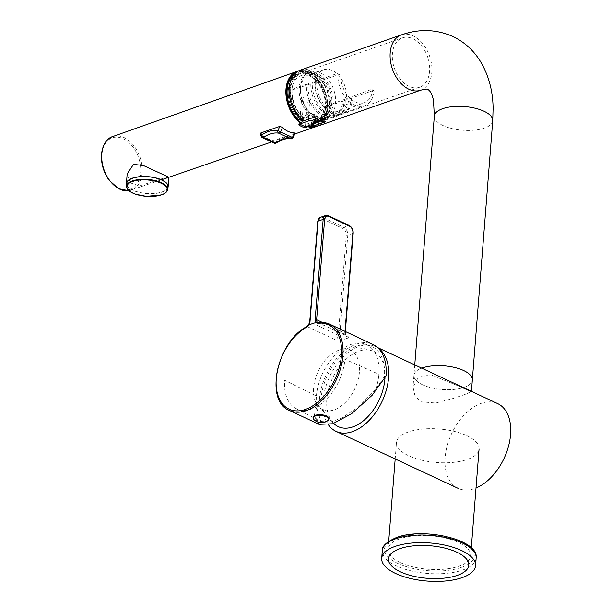 <?xml version="1.0" encoding="UTF-8"?>
<svg xmlns="http://www.w3.org/2000/svg" width="612" height="612" viewBox="0 0 612 612"><rect width="100%" height="100%" fill="white"/><g stroke="black" fill="none" stroke-linecap="round" stroke-linejoin="round"><path stroke-width="0.46" stroke-dasharray="3.06 2.29" d="M497.64 403.591A46.757 28.986 -65 0 0 464.707 414.462A46.757 28.986 -65 0 0 445.154 457.371A46.757 28.986 -65 0 0 458.082 488.33A46.757 28.986 -65 0 0 476.006 488.001M378.055 348.006A46.757 28.986 -65 0 0 375.653 346.644A46.757 28.986 -65 0 0 342.72 357.515A46.757 28.986 -65 0 0 323.167 400.424A46.757 28.986 -65 0 0 328.483 424.896M338.88 350.156A32.742 20.295 -65 0 0 317.819 372.111A32.742 20.295 -65 0 0 315.601 402A32.742 20.295 -65 0 0 334.183 409.826A32.742 20.295 -65 0 0 359.374 372.708A32.742 20.295 -65 0 0 339.966 349.812A32.742 20.295 -65 0 0 338.88 350.156M336.814 425.853A41.532 25.742 115 0 1 329.049 387.342A41.532 25.742 115 0 1 358.854 351.173A41.532 25.742 115 0 1 371.874 350.752A41.532 25.742 115 0 1 384.994 377.834M319.051 424.33L314.316 414.837L319.456 399.169A47.598 29.475 115.1 0 1 339.423 355.495A47.598 29.475 115.1 0 1 372.953 344.464M335.567 339.874L342.697 339.912A4.185 2.685 66.4 0 1 339.821 334.787L338.298 335.277A4.185 2.593 115.1 0 1 335.567 339.874L307.293 326.624L308.616 325.247M353.2 233.065A1.048 0.428 4.6 0 1 352.902 233.325L347.784 235.115L339.821 334.787A51.783 32.069 -64.9 0 1 344.938 333.005L347.402 338.268C349.207 337.763 349.077 336.967 347.004 335.889L318.217 322.631M319.456 399.169L321.063 398.611A45.296 28.053 115.1 0 1 370.176 345.826A45.296 28.053 115.1 0 1 384.435 376.51L386.042 375.944M384.435 376.51L375.86 388.949L355.886 408.755L341.527 418.065L329.891 422.295L320.91 421.553L317.2 409.413L321.063 398.611M316.404 396.063A44.668 27.662 115.1 0 1 364.836 344.013A44.668 27.662 115.1 0 1 378.889 374.269L344.908 359.259A43.054 26.66 115.1 0 1 326.471 399.154A43.054 26.66 115.1 0 1 295.864 408.426A43.054 26.66 115.1 0 1 284.679 380.274L316.404 396.063A44.668 27.662 -64.9 0 0 317.2 409.413M375.86 388.949A44.668 27.662 -64.9 0 0 378.889 374.269M328.124 420.375A7.948 3.236 -175.4 0 1 326.609 421.163A7.948 3.236 4.6 0 1 313.581 419.212M328.927 418.577A7.948 3.236 4.6 0 1 326.655 420.597A7.948 3.236 4.6 0 1 317.88 420.712A7.948 3.236 4.6 0 1 313.076 417.308M422.647 384.818A29.292 11.88 4.5 0 1 413.934 375.37A29.292 11.88 4.5 0 1 421.729 368.156A29.292 11.88 -175.5 0 0 413.934 375.37A29.292 11.88 -175.5 0 0 422.647 384.818A29.292 11.88 -175.5 0 0 453.989 389.446A29.292 11.88 -175.5 0 0 472.334 379.968A29.292 11.88 4.5 0 1 453.989 389.446A29.292 11.88 4.5 0 1 422.647 384.818M462.282 387.549L430.993 374.819L418.486 377.191L413.016 387.036L415.058 396.102L421.308 401.839L435.69 403.017L453.607 398.328L466.306 393.983L471.439 391.359M300.385 70.12A29.292 19.676 -109.2 0 1 312.128 71.091A29.292 19.676 -109.2 0 1 330.587 99.473A29.292 19.676 -109.2 0 1 319.671 125.437M314.492 117.106L314.729 114.146A26.155 17.564 -109.2 0 0 319.862 117.527A26.155 17.564 -109.2 0 0 325.14 119.003L324.911 121.972M302.787 121.191L302.94 119.218L303.751 117.971A26.155 17.564 70.8 0 1 292.092 92.45A26.155 17.564 70.8 0 1 302.144 72.828A26.155 17.564 70.8 0 1 312.633 73.692A26.155 17.564 70.8 0 1 322.164 81.863L321.889 81.495A27.196 18.268 70.8 0 0 293.11 79.537A27.196 18.268 70.8 0 0 302.94 119.218M315.371 122.408L314.163 122.828L313.359 124.075A27.196 18.268 70.8 0 0 329.447 103.153A27.196 18.268 70.8 0 0 321.889 81.495M325.14 119.003L320.313 120.686M314.163 122.828A26.155 17.564 70.8 0 0 319.372 122.216A26.155 17.564 70.8 0 0 329.432 102.694A26.155 17.564 70.8 0 0 322.164 81.863M314.729 114.146L303.751 117.971M409.13 86.391A26.155 17.564 -109.2 0 1 392.644 61.047A26.155 17.564 -109.2 0 1 402.39 37.867A26.155 17.564 -109.2 0 1 412.878 38.732A26.155 17.564 -109.2 0 1 429.356 64.069A26.155 17.564 -109.2 0 1 419.618 87.256A26.155 17.564 -109.2 0 1 409.13 86.391M301.831 120.373L302.879 120.006L303.07 117.626A25.528 17.144 -109.2 0 1 291.878 89.306L306.513 84.204A25.528 17.144 70.8 0 0 314.423 109.104A25.528 17.144 70.8 0 0 333.066 116.777A25.528 17.144 70.8 0 0 342.812 101.148L328.177 106.251A25.528 17.144 -109.2 0 1 318.431 121.88A25.528 17.144 -109.2 0 1 313.482 122.492L315.425 121.811M303.07 117.626L311.118 114.819A25.528 17.144 70.8 0 0 314.293 117.175M315.356 117.787A25.528 17.144 70.8 0 0 321.53 119.684L319.586 120.365M311.898 125.988L312.112 121.757L315.532 120.449M317.965 119.516L321.652 118.108L321.53 119.684M313.482 122.492L313.359 124.014M315.44 121.589A24.266 16.302 70.8 0 0 324.36 106.855L372.846 88.908A22.491 15.109 -109.2 0 1 364.584 102.564L315.44 121.589A24.266 16.302 70.8 0 1 312.189 122.308L311.898 124.527M364.584 102.564A22.491 15.109 -109.2 0 1 347.983 96.107A22.491 15.109 -109.2 0 1 340.869 73.983L289.843 90.744A24.266 16.302 70.8 0 0 298.801 116.058L301.701 116.892L301.418 120.518M311.118 114.819L311.24 113.251L301.701 116.892M311.24 113.251A23.876 16.042 70.8 0 0 321.652 118.108M313.29 124.871A28.037 18.834 70.8 0 0 319.257 124.251A28.037 18.834 70.8 0 0 327.81 91.578A28.037 18.834 70.8 0 0 300.798 71.306A28.037 18.834 70.8 0 0 290.027 92.596A28.037 18.834 70.8 0 0 302.879 120.006M294.563 74.06A28.037 18.834 -109.2 0 1 297.868 72.331A28.037 18.834 -109.2 0 1 324.88 92.596A28.037 18.834 -109.2 0 1 316.335 125.269A28.037 18.834 -109.2 0 1 313.206 125.934M316.756 80.631L337.977 73.226A25.528 17.144 70.8 0 0 345.879 98.134A25.528 17.144 70.8 0 0 364.53 105.8A25.528 17.144 70.8 0 0 374.276 90.171L353.055 97.576A25.528 17.144 -109.2 0 1 343.309 113.205A25.528 17.144 -109.2 0 1 324.666 105.532A25.528 17.144 -109.2 0 1 316.756 80.631M347.203 99.618L344.273 100.636A25.528 17.144 -109.2 0 1 334.535 116.265A25.528 17.144 -109.2 0 1 315.884 108.592A25.528 17.144 -109.2 0 1 307.974 83.691L310.904 82.674A25.528 17.144 70.8 0 0 318.806 107.574A25.528 17.144 70.8 0 0 337.457 115.247A25.528 17.144 70.8 0 0 347.203 99.618M351.594 98.081L348.664 99.106A25.528 17.144 -109.2 0 1 338.918 114.735A25.528 17.144 -109.2 0 1 320.275 107.062A25.528 17.144 -109.2 0 1 312.365 82.161L315.295 81.144A25.528 17.144 70.8 0 0 323.197 106.044A25.528 17.144 70.8 0 0 341.848 113.71A25.528 17.144 70.8 0 0 351.594 98.081M300.599 86.812A24.579 16.516 70.8 0 0 316.312 117.374A24.579 16.516 70.8 0 0 335.56 103.13A24.579 16.516 70.8 0 0 319.839 72.568A24.579 16.516 70.8 0 0 300.599 86.812M294.387 132.888L294.556 133.401L275.805 139.857L272.883 140.286C269.318 139.75 265.348 137.899 260.987 134.732L260.314 133.86M308.211 125.804L308.356 124.014A26.438 17.756 70.8 0 0 323.993 93.307A26.438 17.756 70.8 0 0 292.75 77.846A26.438 17.756 70.8 0 0 301.341 120.541M126.615 184.908A20.923 8.484 -175.5 0 0 140.729 192.742A20.923 8.484 -175.5 0 0 162.157 192.046A20.923 8.484 -175.5 0 0 167.726 188.144M168.889 177.25L163.243 178.268L139.406 185.933L130.394 182.889L127.181 173.854M167.841 186.714A20.617 8.361 4.5 0 1 161.943 191.946A20.617 8.361 4.5 0 1 139.192 192.275A20.617 8.361 4.5 0 1 126.73 183.478M329.225 110.55A21.971 14.757 70.8 0 0 338.031 111.277A21.971 14.757 70.8 0 0 346.216 91.8A21.971 14.757 70.8 0 0 332.377 70.518A21.971 14.757 70.8 0 0 323.564 69.791A21.971 14.757 70.8 0 0 315.379 89.268A21.971 14.757 70.8 0 0 329.225 110.55M317.743 75.62A21.971 14.757 -109.2 0 1 331.582 96.91A21.971 14.757 -109.2 0 1 323.396 116.379A21.971 14.757 -109.2 0 1 314.591 115.653A21.971 14.757 -109.2 0 1 300.744 94.37A21.971 14.757 -109.2 0 1 308.93 74.894A21.971 14.757 -109.2 0 1 317.743 75.62M314.155 117.229A23.853 16.019 70.8 0 1 299.398 94.057A23.853 16.019 70.8 0 1 308.31 73.119A23.853 16.019 70.8 0 1 317.873 73.907A23.853 16.019 -109.2 0 1 332.905 97.017A23.853 16.019 -109.2 0 1 324.016 118.162A23.853 16.019 -109.2 0 1 315.18 117.688M315.685 118.514L310.062 120.954A23.853 16.019 -109.2 0 0 316.702 120.709A23.853 16.019 -109.2 0 0 325.592 99.565A23.853 16.019 -109.2 0 0 310.559 76.454A23.853 16.019 70.8 0 0 300.989 75.674A23.853 16.019 70.8 0 0 291.893 94.837A23.853 16.019 70.8 0 0 304.263 118.246L304.103 120.258L302.382 120.855M301.433 120.51A26.018 17.473 -109.2 0 1 288.298 95.021A26.018 17.473 -109.2 0 1 298.189 74.358A26.018 17.473 -109.2 0 1 323.312 93.146A26.018 17.473 -109.2 0 1 315.325 123.486A26.018 17.473 -109.2 0 1 307.867 123.67L309.901 122.966A26.025 17.48 70.8 0 0 317.368 122.782A26.025 17.48 70.8 0 0 325.355 92.435A26.025 17.48 70.8 0 0 300.224 73.631A26.025 17.48 70.8 0 0 290.363 94.753A26.025 17.48 70.8 0 0 304.103 120.258M309.901 122.966L310.062 120.954M314.453 117.374L308.723 116.693L304.263 118.246M300.148 124.335L299.605 124.083L301.632 98.341L303.912 97.545L302.068 120.962M299.605 124.083L301.938 123.264M307.867 123.67L309.71 100.253L307.431 101.049L305.403 126.791M466.749 435.622A41.425 16.807 4.5 0 1 479.074 448.978A41.425 16.807 4.5 0 1 453.132 462.381A41.425 16.807 4.5 0 1 408.801 455.833A41.425 16.807 4.5 0 1 396.477 442.476A41.425 16.807 4.5 0 1 422.418 429.081A41.425 16.807 4.5 0 1 466.749 435.622M400.401 562.596A41.425 16.807 -175.5 0 0 444.733 569.137A41.425 16.807 -175.5 0 0 470.674 555.742A41.425 16.807 -175.5 0 0 458.35 542.385A41.425 16.807 -175.5 0 0 414.018 535.837A41.425 16.807 -175.5 0 0 388.077 549.239A41.425 16.807 -175.5 0 0 400.401 562.596M276.28 142.978A2.088 1.14 56 0 0 276.601 141.938L276.601 141.938A16.738 10.373 115 0 1 275.805 139.857M289.399 410.43A47.598 29.475 115.1 0 1 276.303 378.943A47.598 29.475 115.1 0 1 307.293 326.624A1.048 0.62 60.5 0 0 306.826 326.609M347.402 338.268A47.598 29.475 -64.9 0 0 342.697 339.912M317.758 322.493L346.032 335.751A4.185 2.593 -64.9 0 1 344.877 332.982L322.356 322.417M345.336 331.513L346.032 335.751A4.185 2.593 -64.9 0 0 347.004 335.889M308.953 325.033A4.185 2.593 -64.9 0 0 310.032 322.027L338.298 335.277L346.308 235.023A1.048 0.428 -175.4 0 0 347.784 235.115A6.273 4.215 -109.2 0 0 343.776 227.304A1.048 0.65 115.1 0 0 342.972 228.513A5.233 3.511 -109.2 0 1 346.308 235.023M344.877 332.982L345.007 331.367M344.938 333.005L352.902 233.325A6.273 4.215 70.8 0 0 348.901 225.522L343.776 227.304L322.952 217.543L328.078 215.761L348.901 225.522A1.048 0.65 -64.9 0 1 349.268 225.522M309.726 321.69A1.048 0.428 4.6 0 0 310.032 322.027L318.049 221.773A5.233 3.511 -109.2 0 1 322.149 218.752L342.972 228.513M320.428 217.337A6.273 4.215 -109.2 0 1 322.952 217.543A1.048 0.65 115.1 0 0 322.149 218.752M492.737 120.694A29.292 11.88 4.5 0 1 474.399 130.172A29.292 11.88 4.5 0 1 443.05 125.544A29.292 11.88 4.5 0 1 434.336 116.104M401.357 34.907A29.292 19.676 -109.2 0 1 413.108 35.871A29.292 19.676 -109.2 0 1 431.559 64.252A29.292 19.676 -109.2 0 1 420.651 90.216M260.987 134.732A18.827 11.674 -65 0 0 261.898 137.157L273.801 142.711A2.088 1.476 153 0 0 276.601 141.938A37.661 23.34 -65 0 1 281.107 139.391A37.661 23.34 -65 0 1 292.758 137.455A2.088 1.614 99.3 0 1 290.93 138.825M274.222 143.139A2.088 1.3 115 0 1 273.801 142.711A18.827 11.674 115 0 1 272.883 140.286M293.102 137.761L292.758 137.455A16.738 10.373 115 0 0 294.556 133.401M318.018 125.896A29.292 19.676 70.8 0 0 327.634 108.622A29.292 19.676 70.8 0 0 298.801 70.793L314.101 75.414L325.515 92.381L327.129 112.761L318.026 125.896M112.577 136.606A28.366 19.056 -109.2 0 1 133.332 145.082A28.366 19.056 -109.2 0 1 142.145 172.783A28.366 19.056 -109.2 0 1 131.259 190.171A28.366 19.056 -109.2 0 1 128.964 190.737L161.476 179.79M101.822 154.561A27.318 18.352 -109.2 0 1 123.203 138.733A27.318 18.352 -109.2 0 1 140.676 172.691A27.318 18.352 -109.2 0 1 119.286 188.519A27.318 18.352 -109.2 0 1 101.822 154.561M297.378 71.619A28.871 19.393 -109.2 0 1 325.408 92.412A28.871 19.393 -109.2 0 1 316.396 126.133M126.516 186.147A20.617 8.361 -175.5 0 0 138.978 194.945A20.617 8.361 -175.5 0 0 161.736 194.608A20.617 8.361 -175.5 0 0 167.634 189.383M308.723 116.693L308.524 119.187M314.53 119.401L314.185 123.723M476.151 558.09A47.07 19.094 4.5 0 1 462.695 570.017A47.07 19.094 4.5 0 1 410.744 570.782A47.07 19.094 4.5 0 1 382.293 550.701M461.356 567.416A44.982 18.245 4.5 0 1 397.915 563.461A44.982 18.245 4.5 0 1 397.395 537.558A44.982 18.245 4.5 0 1 460.836 541.513A44.982 18.245 4.5 0 1 461.356 567.416M377.558 347.54L375.653 346.644M315.601 402L333.333 423.573M371.874 350.752C361.264 347.172 350.63 346.859 339.966 349.812M364.836 344.013L370.176 345.826M295.864 408.426L320.91 421.553M414.76 364.905L413.016 387.036M329.432 102.694L329.447 103.153M402.39 37.867L302.144 72.828M419.618 87.256L319.372 122.216M318.431 121.88L333.066 116.777M311.324 124.726L311.531 122.148M316.335 125.269L319.257 124.251M297.868 72.331L300.798 71.306M343.309 113.205L364.53 105.8M334.535 116.265L337.457 115.247M338.918 114.735L341.848 113.71M271.667 141.946L294.831 133.982M338.031 111.277L323.396 116.379M323.564 69.791L308.93 74.894M324.016 118.162L316.702 120.709M315.325 123.486L317.368 122.782M298.189 74.358L300.224 73.631M308.31 73.119L300.989 75.674M470.674 555.742L471.301 547.786M388.077 549.239L388.704 541.291M395.184 458.969L396.477 442.476"/><path stroke-width="0.92" d="M476.006 488.001A46.757 28.986 -65 0 0 510.569 434.551A46.757 28.986 -65 0 0 497.64 403.591L377.558 347.54M328.483 424.896A46.757 28.986 -65 0 0 336.095 431.391A46.757 28.986 -65 0 0 369.028 420.521A46.757 28.986 -65 0 0 388.582 377.612A46.757 28.986 -65 0 0 378.055 348.006M384.994 377.834A41.532 25.742 115 0 1 352.894 426.862A41.532 25.742 115 0 1 336.814 425.853L333.333 423.573M372.953 344.464A47.598 29.475 115.1 0 1 386.042 375.944L372.104 395.321L351.609 413.697L332.783 423.756L319.051 424.33L289.399 410.43A47.598 29.475 115.1 0 0 322.929 399.391A47.598 29.475 115.1 0 0 342.888 355.717A47.598 29.475 115.1 0 0 329.799 324.238L372.953 344.464M322.356 322.417L316.618 319.732A4.185 2.593 -64.9 0 0 317.268 322.134L318.401 322.578A1.048 0.765 82.9 0 0 317.789 323.243A46.573 28.841 115.1 0 1 341.435 355.618A46.573 28.841 115.1 0 1 305.464 409.397A46.573 28.841 115.1 0 1 276.28 378.346A46.573 28.841 115.1 0 1 306.597 327.145L308.678 325.171A5.233 3.236 -64.9 0 0 310.024 321.422L318.033 221.169L323.159 219.379L315.142 319.64A5.233 3.236 -64.9 0 0 315.945 322.631A47.598 29.475 -64.9 0 0 308.678 325.171M315.945 322.631L317.268 322.134L318.73 322.631A47.598 29.475 115.1 0 1 329.799 324.238L318.401 322.578A1.048 0.765 82.9 0 1 318.73 322.631M316.029 322.692L317.789 323.243M328.881 419.151A7.948 3.236 -175.4 0 1 328.124 420.375A10.664 10.664 0 0 1 313.581 419.212A7.948 3.236 4.6 0 1 313.03 417.881A7.948 3.236 4.6 0 1 315.302 415.869A7.948 3.236 -175.4 0 1 324.077 415.747A7.948 3.236 -175.4 0 1 328.881 419.151L328.927 418.577A7.948 3.236 4.6 0 0 324.123 415.173A7.948 3.236 4.6 0 0 315.348 415.296A7.948 3.236 4.6 0 0 313.076 417.308L313.03 417.881M421.729 368.156A29.292 11.88 4.5 0 1 463.621 370.528A29.292 11.88 4.5 0 1 472.334 379.968A29.292 11.88 -175.5 0 0 463.621 370.528A29.292 11.88 -175.5 0 0 421.729 368.156M471.416 391.634L462.282 387.549M313.199 126.049L324.911 121.972A29.292 19.676 -109.2 0 1 319.632 120.388A29.292 19.676 -109.2 0 1 314.492 117.106L302.787 121.191A29.292 19.676 -109.2 0 1 289.139 92.527A29.292 19.676 -109.2 0 1 300.385 70.12L401.357 34.907A29.292 19.676 -109.2 0 0 390.448 60.871A29.292 19.676 -109.2 0 0 408.9 89.253A29.292 19.676 -109.2 0 0 420.651 90.216L319.671 125.437A29.292 19.676 -109.2 0 1 313.199 126.049L313.413 123.999M320.313 120.686L315.371 122.408M314.293 117.175A25.528 17.144 70.8 0 0 315.356 117.787M315.425 121.811L319.586 120.365M315.532 120.449L317.965 119.516M313.359 124.014L313.29 124.871L311.829 125.376L311.898 125.988L311.898 124.527M294.563 74.06A28.037 18.834 -109.2 0 0 298.511 119.738L301.831 120.373M313.206 125.934A28.037 18.834 -109.2 0 1 311.898 125.988M294.387 132.888A18.827 11.674 115 0 1 292.345 137.501A2.088 1.3 115 0 1 291.243 138.618A2.088 1.3 115 0 1 290.601 138.725L278.697 133.171A35.565 22.047 115 0 0 267.696 134.992A35.565 22.047 115 0 0 263.435 137.402L275.339 142.956A2.088 1.3 115 0 1 275.086 143.101A2.088 1.3 115 0 1 274.222 143.139L262.326 137.585A2.088 1.3 -65 0 0 263.191 137.539A2.088 1.3 -65 0 0 263.435 137.402A2.088 1.14 -124 0 1 261.722 134.992L261.722 134.992A2.088 1.476 -27 0 0 261.347 136.637A2.088 2.088 0 0 0 262.326 137.585A2.088 1.3 -65 0 1 261.898 137.157A2.088 1.476 -27 0 1 261.347 136.637L260.314 133.86L260.926 132.911L279.676 126.462L282.484 127.327C285.842 130.846 289.813 132.697 294.387 132.888L294.556 133.401M301.341 120.541A26.438 17.756 70.8 0 0 302.106 121.092L301.609 123.831L298.679 124.84A29.277 19.66 70.8 0 0 304.929 127.755L307.851 126.745L308.211 125.804M167.726 188.144A20.923 8.484 -175.5 0 0 168.139 186.737A20.923 8.484 -175.5 0 0 155.502 177.817A20.923 8.484 -175.5 0 0 132.406 178.153A20.923 8.484 -175.5 0 0 126.424 183.455A20.923 8.484 -175.5 0 0 126.615 184.908M126.424 183.455L127.181 173.854L133.493 164.376L143.346 165.477L168.889 177.25L168.139 186.737M126.516 186.147L126.73 183.478A20.617 8.361 4.5 0 1 132.62 178.253A20.617 8.361 4.5 0 1 155.379 177.924A20.617 8.361 4.5 0 1 167.841 186.714L167.634 189.383A20.617 8.361 -175.5 0 0 155.173 180.594A20.617 8.361 -175.5 0 0 132.414 180.923A20.617 8.361 -175.5 0 0 126.516 186.147C126.531 189.376 129.553 192.061 135.581 194.203L146.375 196.353L161.576 194.868C165.332 193.537 167.351 191.717 167.634 189.383M315.18 117.688A23.853 16.019 -109.2 0 1 314.453 117.374L314.14 117.236A23.853 16.019 70.8 0 0 314.453 117.374L315.685 118.514L315.356 122.691A4.077 1.652 4.5 0 1 314.185 123.723L305.403 126.791L300.148 124.335M302.382 120.855L302.068 120.962A26.018 17.473 -109.2 0 1 301.433 120.51M301.938 123.264L308.387 121.015A4.077 1.652 4.5 0 1 312.885 120.954A4.077 1.652 4.5 0 1 315.356 122.691M395.153 546.394A47.07 19.094 -175.5 0 0 381.697 558.328A47.07 19.094 -175.5 0 0 410.147 578.409A47.07 19.094 -175.5 0 0 462.098 577.644A47.07 19.094 4.5 0 0 475.555 565.717A47.07 19.094 4.5 0 0 447.104 545.636A47.07 19.094 4.5 0 0 395.153 546.394M457.263 575.387A40.277 16.34 4.5 0 1 400.455 571.845A40.277 16.34 4.5 0 1 399.988 548.65A40.277 16.34 4.5 0 1 456.797 552.192A40.277 16.34 4.5 0 1 457.263 575.387M345.007 331.367L352.894 232.721A5.233 3.511 70.8 0 0 349.551 226.218L328.728 216.457A5.233 3.511 70.8 0 0 324.635 219.478L316.618 319.732A1.048 0.428 -175.4 0 0 315.142 319.64M310.024 321.422A1.048 0.428 4.6 0 0 309.726 321.69L308.524 324.987L306.826 326.609A1.048 0.62 60.5 0 0 306.597 327.145M352.894 232.721A1.048 0.428 4.6 0 1 353.2 233.065C353.239 229.615 351.931 227.098 349.268 225.522L328.445 215.761L325.553 215.546A6.273 4.215 70.8 0 0 323.159 219.379A1.048 0.428 -175.4 0 1 324.635 219.478M349.551 226.218A1.048 0.65 -64.9 0 0 349.268 225.522M309.726 321.69L317.735 221.437A1.048 0.428 4.6 0 1 318.033 221.169A6.273 4.215 -109.2 0 1 320.428 217.337L325.553 215.546A6.273 4.215 70.8 0 1 328.078 215.761M328.728 216.457A1.048 0.65 -64.9 0 0 328.445 215.761M414.76 364.905L434.336 116.104A29.292 11.88 4.5 0 1 452.681 106.626A29.292 11.88 4.5 0 1 484.023 111.254A29.292 11.88 4.5 0 1 492.737 120.694L471.439 391.359M290.93 138.825A2.088 1.614 99.3 0 1 290.601 138.725A35.565 22.047 -65 0 0 279.592 140.546A35.565 22.047 -65 0 0 275.339 142.956A2.088 1.14 56 0 0 276.28 142.978C285.46 137.356 290.05 138.695 290.93 138.825A2.088 2.088 0 0 0 293.102 137.761L295.145 133.087M293.102 137.761L280.449 131.947A2.088 1.3 -65 0 1 279.347 133.064A2.088 1.3 -65 0 1 278.697 133.171A2.088 1.614 -80.7 0 1 277.879 130.509A16.738 10.373 -65 0 0 279.676 126.462M260.926 132.911A16.738 10.373 -65 0 0 261.722 134.992A37.661 23.34 115 0 1 277.879 130.509L280.449 131.947A18.827 11.674 -65 0 0 282.484 127.327M307.851 126.745A29.292 19.676 70.8 0 0 316.396 126.577A29.292 19.676 70.8 0 0 318.018 125.896L294.831 133.982M112.577 136.606C109.265 137.44 102.908 141.8 101.508 154.216L101.431 158.21C101.852 166.28 104.407 173.609 109.097 180.188L118.544 188.695L128.971 190.745A28.366 19.056 -109.2 0 1 101.806 153.956A28.366 19.056 -109.2 0 1 112.577 136.606L298.809 70.785A29.292 19.676 70.8 0 0 297.103 71.267A29.292 19.676 70.8 0 0 285.98 89.184A29.292 19.676 70.8 0 0 301.609 123.831M301.93 123.341A28.871 19.393 -109.2 0 1 286.615 95.166A28.871 19.393 -109.2 0 1 297.378 71.619M316.396 126.133A28.871 19.393 -109.2 0 1 308.18 126.256M132.682 181.443A20.204 8.193 -175.5 0 0 132.911 193.078A20.204 8.193 -175.5 0 0 161.407 194.853A20.204 8.193 -175.5 0 0 161.178 183.218A20.204 8.193 -175.5 0 0 132.682 181.443M308.524 119.187L308.387 121.015M381.697 558.328L382.293 550.701A47.07 19.094 4.5 0 1 395.757 538.774A47.07 19.094 4.5 0 1 447.709 538.009A47.07 19.094 4.5 0 1 476.151 558.09L475.555 565.717M458.082 488.33L336.095 431.391M306.826 326.609C277.137 341.45 264.216 400.929 289.399 410.43M345.336 331.513L353.2 233.065M317.735 221.437L320.428 217.337M434.336 116.104L433.457 99.84L431.797 94.592C430.802 92.236 429.54 90.545 428.01 89.528C427.895 88.801 425.439 89.031 420.651 90.216M401.357 34.907C419.013 28.665 436.157 29.185 452.788 36.445C464.126 41.876 473.183 49.977 479.976 60.733C488.422 74.542 492.798 90.285 493.104 107.972L492.737 120.694M311.24 125.766L311.324 124.726M274.222 143.139A2.088 2.088 0 0 0 276.28 142.978M161.476 179.79L271.667 141.946M471.301 547.786L479.074 448.978M388.704 541.291L395.184 458.969M382.293 550.701C381.834 546.241 386.593 541.834 396.553 537.489C423.672 527.054 479.135 539.6 476.151 558.09"/></g></svg>
